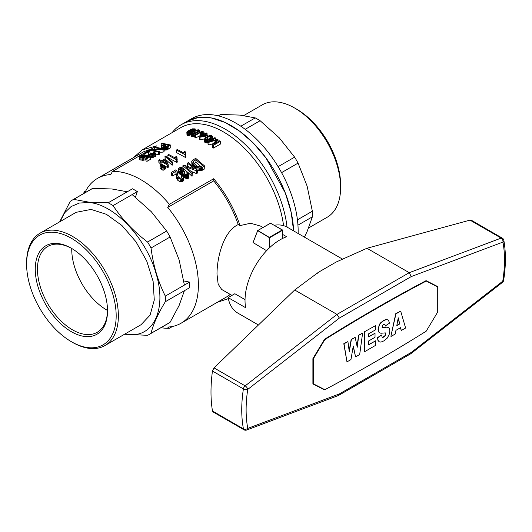<?xml version="1.0" encoding="UTF-8"?>
<svg xmlns="http://www.w3.org/2000/svg" width="532" height="532" viewBox="0 0 532 532"><rect width="100%" height="100%" fill="white"/><g stroke="black" fill="none" stroke-linecap="round" stroke-linejoin="round"><path stroke-width="0.8" d="M172.188 132.581A88.252 50.952 60 0 1 181.086 124.761L191.62 118.683A88.252 50.952 60 0 1 260.574 143.327A88.252 50.952 60 0 1 298.12 233.482M187.104 121.289A88.252 50.952 60 0 1 253.97 143.74A88.252 50.952 60 0 1 293.591 230.868L291.17 212.301L285.278 192.89L265.9 157.824L253.212 142.968L239.38 130.978L225.116 122.473L211.171 117.905L198.276 117.499L187.104 121.289M304.417 237.119L307.11 231.54L312.364 216.837A77.413 44.695 -120 0 0 312.364 211.211L307.11 186.067L298.066 163.111A77.413 44.695 -120 0 0 294.622 157.14L279.26 137.828L260.115 120.711A77.413 44.695 -120 0 0 255.24 117.898L239.879 115.092L220.727 114.48A77.413 44.695 -120 0 0 218.965 115.404L218.226 115.836M297.947 225.162L312.364 216.837M297.435 219.829L312.364 211.211M281.568 172.634L298.066 163.111M278.116 166.669L294.622 157.14M245.186 129.329L260.115 120.711M240.823 126.217L255.24 117.898M218.339 115.856L220.727 114.48M308.66 227.942L327.173 217.249A64.891 37.466 -120 0 0 340.613 187.543A64.891 37.466 -120 0 0 294.735 108.076A64.891 37.466 -120 0 0 262.289 104.857L243.769 115.55M340.613 187.543L340.613 185.016A61.792 35.677 -120 0 0 296.923 109.339L294.735 108.076M181.086 124.761A88.252 50.952 60 0 1 225.209 129.136A88.252 50.952 60 0 1 287.034 227.084M133.532 157.578L142.283 149.844L180.601 127.72A85.931 49.616 60 0 1 223.566 131.976A85.931 49.616 60 0 1 283.563 225.654M188.973 166.862L187.623 165.791L187.47 163.111L188.388 162.579L197.325 170.227L197.485 173.04L196.521 173.598L196.361 170.785L185.721 166.755L192.724 172.88L192.883 175.7L191.966 176.225L191.806 173.412L182.868 165.765L182.995 167.986M183.839 169.09L187.63 172.242M188.674 173.166L191.966 176.225M191.074 171.344L196.521 173.598M182.828 172.814L183.081 176.159L183.932 177.316L186.16 178.466L187.696 178.519L188.953 177.708L188.96 174.124L188.168 175.513L186 175.666L183.773 174.543L182.922 173.405L182.948 172.348L181.219 172.315L179.424 171.317L178.493 170.32L178.373 168.438L180.168 167.4L181.319 167.407L183.799 168.478L183.094 169.123L181.226 168.285L179.962 168.491L179.41 169.489L180.301 170.812L181.917 171.597L183.926 170.985L184.777 171.849L184.125 172.228L184.112 173.365L185.296 174.489L187.277 174.676L187.663 173.784L186.892 172.494L187.936 172.142L188.96 174.124M178.187 169.362L178.646 173.02L180.441 174.629L183.101 175.088M180.115 171.178L181.379 170.985L183.247 171.836M204.64 166.004L204.8 168.817L201.635 170.559L201.475 167.746L199.168 167.979L197.964 167.587L194.36 165.359L192.252 162.992L191.739 161.389L192.591 160.152L195.703 158.356L204.64 166.004L201.475 167.746M196.734 169.675L199.327 170.779L201.635 170.559M191.739 161.389L191.919 164.514L192.903 166.416M218.12 141.672L218.007 139.657L213.665 144.245L219.63 140.8L220.374 141.332L220.527 143.999L213.512 148.049A85.931 49.616 -120 0 0 212.414 147.251L212.261 144.598L216.61 139.976L208.87 142.303L207.886 141.678L208.032 144.298A85.931 49.616 -120 0 1 209.023 144.93L213.086 143.713M172.521 176.019L175.986 174.024L176.571 178.22L177.941 180.521L180.335 181.831L181.538 181.904L183.347 180.947L183.5 180.089L183.34 177.282L183.188 178.134L181.379 179.091L178.905 178.513L177.269 177.236L176.411 175.48L175.833 171.331L172.368 173.326L171.264 172.468L171.417 175.148L172.521 176.019L172.368 173.326M217.142 302.395L228.201 298.658M172.561 326.449L169.375 328.284A85.931 49.616 -120 0 1 160.97 327.672M204.78 142.25L204.421 139.317L204.567 141.931L205.113 142.536L206.602 142.902L208.378 142.583M185.402 153.342L185.961 157.113L185.389 157.439L185.236 154.819L176.464 150.017L176.611 152.624L185.389 157.439M176.777 158.323L177.329 162.094L176.764 162.42L176.611 159.8L167.839 154.998L167.986 157.605L176.764 162.42M164.96 156.488L165.618 156.109L172.647 162.22L172.8 164.84L172.142 165.219L171.989 162.599L169.775 160.511L164.96 156.488L165.213 159.174M165.871 159.686L172.142 165.219M159.959 163.331L158.922 162.839L158.775 160.232L159.647 159.726L161.715 160.724L164.78 158.955L165.758 159.46L168.192 164.594L168.345 167.214L167.64 167.62L167.494 164.993L161.814 161.735L161.961 164.341L162.539 164.647M165.492 166.31L167.64 167.62M161.675 164.754L162.154 164.481L165.485 166.217L165.638 168.844L164.72 169.375L164.568 166.749L161.675 164.754L161.741 165.997M163.923 168.877L164.72 169.375M160.006 165.718L160.491 165.439L163.823 167.181L163.976 169.808L163.051 170.333L162.905 167.713L160.006 165.718L160.159 168.331L163.051 170.333M262.981 227.497L260.587 226.113L250.599 223.234L240.045 225.588C234.186 208.418 225.408 192.79 213.718 178.712L169.375 204.308A85.931 49.616 -120 0 0 140.907 179.703A85.931 49.616 -120 0 0 112.445 171.444L156.787 145.841L142.283 149.844M263.047 227.457L261.81 226.825M150.297 157.485L152.624 157.578L155.61 156.315L155.637 153.143L153.655 154.659L150.144 154.819L148.854 153.921L148.388 151.859L144.93 153.861L143.866 153.721L143.919 154.706M147.178 155.384L148.541 154.593L148.847 156.209M144.93 153.861L145.083 156.588A85.931 49.616 -120 0 0 145.03 156.581M150.303 156.694L150.456 159.341L147.038 161.309A85.931 49.616 -120 0 0 145.968 161.01L145.815 158.356L148.614 156.734L146.719 155.962L145.941 156.847L143.6 157.545L140.967 157.525L139.51 156.874L139.504 156.315L141.379 155.198L144.93 154.759L144.159 155.284L141.725 155.517L140.727 156.129L140.96 156.767L144.431 156.854L146.613 155.178L150.303 156.694L146.885 158.662L145.815 158.356M139.51 156.874L139.67 159.6L140.182 159.952L143.753 160.225L146.087 159.52M154.473 149.326L154.373 147.657L155.291 147.125L163.896 148.933L164.049 151.58L163.085 152.139L162.932 149.492L152.558 150.037L159.301 151.593L158.383 152.119L149.778 150.31L149.878 152.145M159.334 152.245L163.085 152.139M159.301 151.593L159.454 154.24L158.529 154.765L158.383 152.119M150.017 153.063L153.475 153.562M155.683 154.021L158.529 154.765M203.184 134.762L203.138 133.991L203.909 134.343L199.374 136.963L199.52 139.57L204.414 139.018M192.451 131.916L192.93 131.776L192.777 129.096L189.904 130.34L192.65 130.347L191.487 131.83L188.268 132.82L186.838 132.302L187.849 131.045L192.298 128.85L195.111 128.87L194.386 130.067L193.608 129.934L193.562 129.03L192.777 129.096M186.838 132.302L186.991 134.988L187.557 135.427L189.452 135.347L191.633 134.49M163.696 150.144L167.048 149.758L170.792 147.69L170.639 145.043L162.041 143.228L161.116 143.76L161.595 146.539M194.918 137.662L195.65 137.948L195.503 135.328L194.772 135.042L194.918 137.662M195.65 137.948L202.173 134.549M191.646 136.451L191.294 133.592L191.646 136.451L193.448 136.724L195.217 136.252M85.699 191.008L84.229 191.859A85.931 49.616 -120 0 0 83.557 193.588M161.961 164.341L161.003 164.9A85.931 49.616 -120 0 0 160.019 164.395L159.873 161.788L160.837 161.229L158.775 160.232M192.724 172.88L191.806 173.412M197.325 170.227L196.361 170.785M182.868 165.765L183.879 165.186L194.399 168.903L187.47 163.111M184.192 173.465L184.125 172.228M184.717 174.084L184.591 171.876M184.81 174.15L184.677 171.829M184.917 174.223L184.777 171.849M179.557 169.808L179.503 168.903M180.082 170.566L179.962 168.491M180.654 170.945L180.501 168.252M181.379 170.985L181.226 168.285M182.243 171.251L182.084 168.551M183.227 171.484L183.094 169.123M183.946 171.011L183.799 168.478M178.646 173.02L178.493 170.32M179.577 174.03L179.424 171.317M180.441 174.629L180.288 171.903M181.372 175.048L181.219 172.315M182.257 175.174L182.097 172.435M183.081 176.159L182.922 173.405M183.407 176.71L183.247 173.944M183.932 177.316L183.773 174.543M184.577 177.774L184.418 174.995M185.309 178.193L185.149 175.4M186.16 178.466L186 175.666M186.945 178.612L186.785 175.806M187.696 178.519L187.537 175.713M188.328 178.326L188.168 175.513M188.953 177.708L188.793 174.902M187.018 174.749L186.892 172.494M187.497 174.449L187.424 173.173M202.386 170.213L202.227 167.394M191.919 164.514L191.766 161.828M192.112 165.093L191.959 162.393M192.404 165.691L192.252 162.992M192.897 166.237L192.75 163.703M193.582 166.835L193.448 164.461M194.493 167.627L194.36 165.359M195.696 168.717L195.557 166.27M196.94 169.808L196.78 167.035M198.123 170.373L197.964 167.587M199.327 170.779L199.168 167.979M200.145 170.819L199.985 168.012M200.95 170.785L200.79 167.972M213.512 148.049L213.359 145.382L212.261 144.598M220.374 141.332L213.359 145.382M215.733 139.683L215.64 138.094L209.754 141.492L217.335 139.204L218.007 139.657M207.886 141.678L214.901 137.628L215.64 138.094M209.023 144.93L208.87 142.303M215.221 141.439L215.161 140.415M216.052 140.554L216.025 140.182M181.206 178.074L181.06 175.533L182.104 175.174L183.34 177.282M181.784 177.728L181.698 176.232L181.06 175.533M171.264 172.468L175.866 169.808L177.229 171.663L177.828 175.946L178.765 177.349L180.222 178.08L181.585 177.961L182.05 176.943L181.698 176.232M175.986 174.024L175.833 171.331M176.085 174.343L175.932 171.65M176.145 174.696L175.986 171.996M176.245 176.192L176.085 173.472M176.385 177.369L176.232 174.642M176.571 178.22L176.411 175.48M176.764 178.832L176.604 176.085M177.056 179.47L176.897 176.717M177.429 179.996L177.269 177.236M177.941 180.521L177.781 177.755M179.058 181.292L178.905 178.513M180.335 181.831L180.175 179.031M181.538 181.904L181.379 179.091M182.596 181.638L182.436 178.825M183.347 180.947L183.188 178.134M240.045 225.588L238.223 224.531L237.112 225.129C222.981 232.77 216.936 258.293 217.003 274.199L218.16 284.221L221.698 289.481L231.952 295.4M238.223 224.531C232.65 208.597 224.477 194.047 213.718 180.867L213.718 178.712M213.718 180.867L167.733 207.413A83.61 48.272 60 0 1 198.389 284.946A83.61 48.272 60 0 1 181.073 323.217A83.61 48.272 60 0 1 167.733 327.08L169.375 328.284M169.375 204.308L167.733 207.413M183.799 280.943L189.572 282.1A77.413 44.695 60 0 1 189.572 287.726L165.319 301.73A77.413 44.695 -120 0 0 165.319 296.105C158.044 281.521 153.276 265.488 151.028 247.998A77.413 44.695 60 0 0 147.583 242.033C133.565 231.34 122.061 219.197 113.07 205.605A77.413 44.695 -120 0 0 108.195 202.792L89.05 202.173L73.689 199.374L92.761 188.361A77.413 44.695 -120 0 0 90.999 189.286L71.926 200.298A77.413 44.695 60 0 1 73.689 199.374M92.761 188.361L111.913 188.973L127.268 191.779L132.448 188.787A77.413 44.695 60 0 1 134.889 190.13A77.413 44.695 60 0 1 137.323 191.6L135.434 197.179M161.575 169.422L161.429 166.802M163.823 167.181L162.905 167.713M163.144 166.755L163.091 165.844M165.485 166.217L164.568 166.749M168.192 164.594L167.494 164.993M172.647 162.22L171.989 162.599M177.183 159.467L176.611 159.8M177.09 159.294L176.957 156.947L176.73 157.578M167.839 154.998L168.71 154.493L175.52 158.09L175.919 156.348L176.957 156.947M185.808 154.486L185.236 154.819M185.715 154.313L185.582 151.966L185.362 152.598M176.464 150.017L177.342 149.512L184.145 153.11L184.544 151.367L185.582 151.966M205.844 142.809L205.691 140.195L204.966 139.923L205.113 142.536M206.602 142.902L206.456 140.288L205.691 140.195M207.48 142.815L207.327 140.195L206.456 140.288M208.311 141.426L208.231 139.963L207.327 140.195M209.315 140.847L209.242 139.55L208.231 139.963M210.439 140.202L210.366 138.938L209.242 139.55M212.042 139.278L211.962 137.894L210.366 138.938M212.78 138.852L212.674 136.99L211.962 137.894M204.421 139.317L205.166 137.861L208.896 135.786L211.417 135.554L212.634 136.352L212.674 136.99M230.309 294.449L227.044 296.65M153.509 154.127L153.429 152.744L154.466 152.278L155.637 153.143M154.087 153.788L154.041 152.97L153.429 152.744M143.866 153.721L148.461 151.068L149.758 151.653L150.237 153.801L151.128 154.34L153.888 153.967L154.366 153.282L154.041 152.97M148.541 154.593L148.388 151.859M148.634 154.726L148.481 151.999M148.681 154.892L148.528 152.165M148.741 155.63L148.588 152.923M148.84 156.042L148.694 153.515M148.98 156.102L148.854 153.921M149.14 156.169L149.026 154.2M149.406 156.288L149.299 154.473M149.751 156.441L149.652 154.659M150.25 156.667L150.144 154.819M151.381 157.612L151.228 154.958M152.624 157.578L152.471 154.925M153.808 157.312L153.655 154.659M154.852 156.893L154.699 154.247M155.61 156.315L155.457 153.668M140.754 156.601L140.727 156.129M141.253 156.854L141.193 155.79M141.811 157.007L141.725 155.517M142.543 157.066L142.443 155.331M143.387 157.06L143.281 155.238M144.252 156.9L144.159 155.284M145.03 156.608L144.93 154.759M140.182 159.952L140.022 157.233M141.12 160.225L140.967 157.525M142.363 160.318L142.21 157.632M143.753 160.225L143.6 157.545M145.043 159.952L144.89 157.279M146.014 158.237L145.941 156.847M146.566 157.924L146.48 156.408M146.819 157.771L146.719 155.962M147.038 161.309L146.885 158.662M145.602 156.162L145.575 155.65M163.896 148.933L162.932 149.492M149.778 150.31L150.782 149.725L161.05 148.927L154.373 147.657M207.148 135.101L207.048 133.266L206.35 132.94L204.694 133.891L203.922 133.539L203.138 133.991M200.079 139.836L199.932 137.229L199.374 136.963M207.094 136.618L207.054 135.913L199.932 137.229M207.879 136.212L207.839 135.46L207.054 135.913M207.048 133.266L205.392 134.224L207.839 135.46M187.211 135.241L187.058 132.561M187.557 135.427L187.41 132.747M188.421 135.487L188.268 132.82M189.452 135.347L189.299 132.681M190.616 134.988L190.463 132.328M191.547 132.887L191.487 131.83M192.391 132.122L192.338 131.251M192.757 131.863L192.69 130.752M191.301 130.061L191.274 129.635M191.886 130.074L191.846 129.409M192.358 130.207L192.298 129.229M193.296 131.53L193.156 129.043M193.921 129.695L193.562 129.03M193.688 131.304L193.608 129.934L194.18 129.176M194.433 130.912L194.386 130.067M195.091 130.586L195.031 129.575M195.284 130.5L195.211 129.183M161.662 148.315L161.761 146.054L164.581 144.298L161.116 143.76M162.047 148.415L161.562 146.626M162.938 148.654L162.865 147.384L161.974 147.031M163.623 148.854L163.543 147.484L162.865 147.384M164.415 150.224L164.262 147.564L163.543 147.484M165.106 150.184L164.953 147.53L164.262 147.564M165.791 150.117L165.638 147.464L164.953 147.53M166.45 149.964L166.303 147.311L165.638 147.464M167.048 149.758L166.902 147.111L166.303 147.311M167.587 149.492L167.434 146.845L166.902 147.111M168.212 149.179L168.059 146.533L167.434 146.845M170.639 145.043L168.059 146.533M204.102 133.618L203.969 131.916L201.768 131.404L194.772 135.042M200.484 135.155L200.338 132.535L195.503 135.328M201.043 134.862L200.897 132.249L200.338 132.535M201.462 134.689L201.315 132.076L200.897 132.249M201.828 134.583L201.681 131.963L201.315 132.076M202.094 133.133L202.027 131.936L201.681 131.963M202.426 132.927L202.027 131.936M202.652 132.781L202.366 131.943M202.931 132.455L202.612 132.042M202.14 135.367L202.014 133.186L202.911 132.215M202.898 134.929L202.805 133.399L202.014 133.186M203.703 133.665L203.656 132.84L202.805 133.399M204.029 132.342L203.656 132.84M195.138 134.835L195.064 133.625L194.167 133.911L194.32 136.544M196.135 134.257L196.075 133.166L195.064 133.625M197.259 133.605L197.199 132.554L196.075 133.166M198.862 132.681L198.795 131.537L197.199 132.554M199.6 132.255L199.513 130.732L198.795 131.537M191.294 133.592L192.052 132.368L195.776 130.274L198.29 129.768L199.48 130.24L199.513 130.732M191.972 136.631L191.5 133.811M192.697 136.751L192.544 134.117L191.826 133.998M193.448 136.724L193.302 134.097L192.544 134.117M194.167 133.911L193.302 134.097M161.003 164.9L160.85 162.293L159.873 161.788M161.814 161.735L160.85 162.293M84.768 192.883A83.61 48.272 60 0 1 97.462 178.406A83.61 48.272 60 0 1 110.802 174.543L112.445 171.444M84.229 191.859L84.309 193.149M151.953 148.634L143.44 151.859L97.462 178.406M204.966 139.923L204.634 139.637M195.829 159.706L202.659 165.545L200.411 166.755L198.848 166.829L196.634 165.811L193.781 163.258L193.355 161.282L195.829 159.706L195.982 162.4L200.87 166.543M266.592 250.698L253.066 242.572L257.727 230.529L270.582 223.214L257.807 230.516M189.572 282.1L165.319 296.105M137.323 191.6L132.142 194.592L151.294 211.709L166.656 231.021L147.583 242.033M184.391 285.092L179.144 259.949L170.1 236.993A77.413 44.695 -120 0 0 166.656 231.021M132.142 194.592L113.07 205.605M127.268 191.779L108.195 202.792M184.391 290.718L179.144 305.421L170.1 322.312A77.413 44.695 -120 0 1 168.418 323.376L149.346 334.389A77.413 44.695 60 0 1 147.583 335.313L124.541 334.242M166.563 163.391L164.927 159.939L162.692 161.229L166.563 163.391M205.665 139.524L208.158 139.304L211.078 137.622L211.696 136.564L210.818 136.066L208.97 136.411L206.05 138.101L205.425 138.739L205.665 139.524M206.389 135.567L201.508 136.465L204.607 134.676L206.389 135.567M190.715 130.446L187.683 131.896L188.614 132.362L190.117 131.983L191.62 130.912L190.715 130.446L190.782 131.65M165.445 146.885L168.704 145.276L165.598 144.511L162.952 146.333L165.445 146.885M198.23 130.3L195.843 130.752L192.923 132.435L192.285 133.359L193.103 133.665L194.998 133.113L197.917 131.431L198.502 130.865L198.23 130.3L198.276 131.085M195.982 162.4L194.02 163.53M193.867 163.357L193.728 160.917M193.442 162.752L193.355 161.282M269.332 247.952L269.332 237.664L257.674 230.595M124.934 334.016L128.219 334.488C153.788 337.9 167.068 308.52 155.949 273.202C146.114 238.004 114.041 204.135 89.004 202.532L79.414 203.038L71.162 206.509L64.611 212.807L60.043 221.625M165.319 301.73C158.044 313.714 153.276 324.247 151.028 333.325A77.413 44.695 60 0 1 149.346 334.389M170.1 236.993L151.028 247.998M151.028 333.325L170.1 322.312M59.651 221.851L70.244 201.362A77.413 44.695 60 0 1 71.926 200.298M164.927 159.939L165.073 162.526M211.37 136.225L211.43 137.243M210.818 136.066L210.911 137.721M210.04 136.072L210.16 138.2M208.97 136.411L209.103 138.812M207.38 137.209L207.513 139.504M206.137 139.677L206.05 138.101M205.452 139.231L205.425 138.739M204.674 135.873L204.607 134.676M191.267 131.331L191.214 130.493M190.03 130.54L190.117 131.983M189.345 130.772L189.432 132.209M188.547 131.151L188.614 132.362M188.042 132.328L187.995 131.55M165.598 144.511L165.725 146.812M163.923 146.865L163.843 145.522M163.191 146.606L163.151 145.961M197.685 130.24L197.758 131.53M196.913 130.347L197.006 131.996M195.843 130.752L195.949 132.608M194.26 131.577L194.36 133.346M192.99 133.652L192.923 132.435M192.318 133.392L192.291 133.013M26.6 264.145L26.6 262.881A64.891 37.466 60 0 1 40.04 233.176L76.169 212.315L91.052 209.422L106.367 214.296L121.928 225.502L135.946 241.734L146.759 261.099L153.116 281.335L154.273 300.068L150.09 315.11L141.06 324.706L104.93 345.567A64.891 37.466 60 0 1 90.041 348.453A64.891 37.466 60 0 1 72.485 342.349L71.388 341.717A63.341 36.568 60 0 1 26.6 264.145A63.341 36.568 60 0 1 71.388 238.283A63.341 36.568 60 0 1 116.175 315.862A63.341 36.568 60 0 1 71.388 341.717M40.04 233.176A64.891 37.466 60 0 1 104.93 270.635A64.891 37.466 60 0 1 104.93 345.567M35.258 269.145A51.092 29.499 60 0 1 71.388 248.284A51.092 29.499 60 0 1 107.517 310.861A51.092 29.499 60 0 1 71.388 331.722A51.092 29.499 60 0 1 35.258 269.145M107.511 310.442A49.543 28.608 60 0 1 106.772 310.023A49.543 28.608 60 0 1 71.747 248.497M107.511 310.223A49.543 28.608 60 0 1 97.256 332.274A49.543 28.608 60 0 1 72.485 329.82A49.543 28.608 60 0 1 37.453 269.145A49.543 28.608 60 0 1 47.714 246.462A49.543 28.608 60 0 1 71.94 248.604M342.714 259.23L287.313 227.244A49.543 28.608 120 0 0 274.299 225.255M282.558 234.386L286.628 236.74A49.543 28.608 120 0 0 245.651 307.722L228.128 297.607A49.543 28.608 120 0 0 237.771 313.062L258.432 324.992M337.075 261.784A51.092 29.499 120 0 0 336.184 262.023L318.528 272.218A51.092 29.499 120 0 0 317.198 273.401M212.474 410.99L243.43 428.858A3.099 1.789 -60 0 0 244.028 429.816L213 411.901L212.474 410.99C210.512 399.113 210.506 385.793 212.448 371.037L214.01 367.878L294.695 289.98L318.528 272.218M214.01 367.878L245.172 385.873L336.989 314.399L294.695 289.98M312.902 383.639L320.144 387.336A1666.61 962.222 -60 0 0 320.191 387.309M375.439 361.733A1666.61 962.222 -60 0 1 338.319 382.495M425.773 280.823L437.716 286.967L437.716 311.998L426.212 331.177A1686.407 973.653 -60 0 1 324.846 389.697A1666.61 962.222 -60 0 1 324.527 389.863L320.144 387.336M425.833 280.796L437.716 286.967L437.716 286.588L426.099 280.657A1666.61 962.222 120 0 0 324.527 339.296L312.902 358.648L312.902 383.931L324.527 389.863M228.128 297.607L234.845 293.731L245.033 299.609M336.184 262.023L366.954 248.264L469.995 220.115L501.151 238.103A3.099 2.068 69.4 0 1 502.966 242.073A3.099 2.088 169.8 0 0 503.824 240.265A3.099 3.099 0 0 0 502.328 238.13A3.099 1.789 -60 0 0 501.151 238.103L409.248 272.683L411.249 276.58L502.966 242.073A124.641 71.96 120 0 1 502.753 281.202L411.249 352.437L410.744 353.773L338.418 395.515L246.668 430.029A3.099 2.068 -110.6 0 0 247.772 428.4A3.099 2.101 -10.7 0 1 243.43 428.858A127.733 73.749 120 0 1 243.403 388.905A3.099 1.416 8.7 0 0 247.739 389.411L339.369 318.083L411.249 276.58M212.448 371.037L243.403 388.905A3.099 1.789 -60 0 1 245.172 385.873A3.099 1.456 52.1 0 1 247.739 389.411A124.641 71.96 120 0 0 247.772 428.4L339.369 393.933L338.598 395.429M502.328 238.13L471.312 220.221L469.995 220.115M502.467 282.386A3.099 3.099 0 0 0 503.618 280.424A3.099 1.397 -171 0 1 502.753 281.202A3.099 1.456 -127.9 0 1 502.467 282.386L410.837 353.707M366.954 248.264L409.248 272.683L336.989 314.399L339.369 318.083M312.962 358.555L313.341 358.774L313.341 383.805L312.902 383.552M324.473 339.376L324.846 339.596A1686.407 973.653 120 0 1 426.212 281.076M324.846 389.697L313.341 383.805M313.341 358.774L324.846 339.596M353.188 346.458L355.582 356.906L353.275 345.953L350.96 359.579L346.964 361.886L344.024 343.825L347.915 341.577L349.278 351.838L351.379 339.576L355.163 337.388L357.265 347.223L358.741 335.326L362.625 333.079L359.685 354.538L355.582 356.906M347.915 341.577L343.805 343.699L346.964 361.886M355.163 337.388L351.16 339.449L349.172 351.047M362.625 333.079L358.521 335.2L357.118 346.525M384.663 324.301L385.54 325.764L384.802 324.32L383.439 324.487L382.388 325.564L382.069 327.3L382.807 327.652L387.535 327.1L388.48 327.493L389.218 328.31L389.85 330.744L389.111 334.748L387.116 338.239L383.858 340.892L380.912 342.129L379.13 341.757L378.079 340.34L377.76 337.727L381.65 335.014L382.069 336.949L382.807 337.454L383.858 337.009L385.221 335.752L385.747 334.049L385.328 332.886L380.912 333.258L379.442 332.706L378.498 331.695L378.392 328.178L379.549 324.713L380.599 323.17L383.858 320.51L386.066 319.705L387.748 319.825L388.799 321.082L389.431 323.21L385.54 325.764M388.48 327.493L385.74 326.954L382.202 327.526M381.65 335.014L377.54 337.601L377.86 340.214L379.13 341.757M385.155 332.839L385.527 333.923L385.002 335.625L382.608 337.321M387.748 319.825L385.846 319.579L383.639 320.384L380.38 323.044L379.329 324.587L378.066 329.514L378.279 331.569L379.442 332.706M368.616 344.616L375.765 340.746L375.765 345.255L364.52 351.752L364.3 331.862L375.552 325.617L375.552 329.82L368.616 333.823L368.616 336.936L375.027 333.232L368.616 336.683M400.676 311.114L395.728 313.72L390.887 336.271L395.941 313.847L400.676 311.114L405.61 328.025L401.301 330.512L400.569 327.665L395.941 330.339L395.209 334.03L391.106 336.397M400.403 327.765L401.301 330.512M398.175 318.242L399.505 323.828L396.839 325.371M398.255 317.803L396.786 325.651L399.725 323.955L398.255 317.803M364.3 331.862L375.552 325.617M364.52 351.752L364.52 331.988M375.027 333.232L375.027 337.281L368.616 340.979L368.616 344.869L375.765 340.746M176.178 175.214L176.025 172.508M148.701 155.145L148.548 152.431M282.472 238.516L282.472 230.329L269.771 237.664L257.88 230.549L257.661 230.928M269.771 247.54L269.551 237.285L282.253 229.95L282.558 230.203L270.582 223.214M257.594 230.808L253.066 242.572M339.369 393.933L411.249 352.437M181.073 323.217L227.051 296.67M252.973 242.685L257.727 230.529L270.422 223.201L282.406 229.937L282.558 238.476M244.028 429.816A3.099 3.099 0 0 0 246.668 430.029M503.824 240.265C505.992 252.454 505.925 265.84 503.618 280.424"/></g></svg>
